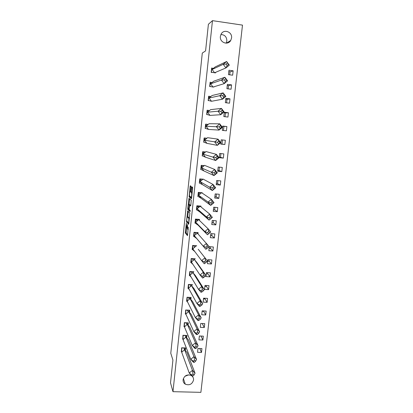 <?xml version="1.0" encoding="UTF-8"?>
<svg xmlns="http://www.w3.org/2000/svg" width="413" height="413" viewBox="0 0 413 413"><rect width="100%" height="100%" fill="white"/><g stroke="black" fill="none" stroke-linecap="round" stroke-linejoin="round"><path stroke-width="0.62" d="M186.335 223.123L185.323 232.937L187.466 235.658L188.297 227.258C188.106 228.812 187.884 229.525 187.636 229.401L187.45 224.404L187.177 225.957C186.986 227.491 186.769 228.198 186.526 228.079L186.335 223.123M220.914 34.506C224.791 34.749 226.768 36.912 226.845 41.001L226.169 43.158M231.559 38.022L230.733 40.479C227.914 45.719 219.458 42.431 220.387 36.416L221.105 34.124C223.82 28.642 232.529 31.925 231.559 38.022M188.741 374.839L184.9 376.31M191.859 375.907C193.124 376.976 193.682 378.349 193.542 380.022C192.184 384.271 189.428 385.654 185.272 384.173C183.682 383.125 182.959 381.643 183.093 379.728C184.327 375.639 186.981 374.193 191.049 375.386L191.818 375.876M190.982 187.094L190.94 186.191L190.316 185.762L190.109 186.485L189.118 196.887L191.374 198.751L191.591 198.028L192.628 188.24L192.613 187.363L191.802 186.784L191.152 191.668L191.167 192.546L191.642 192.979C191.823 194.993 191.647 196.428 191.105 197.28L189.572 195.994C189.391 194.038 189.567 192.623 190.088 191.756L190.336 191.937L190.543 191.214L190.982 187.094M172.97 391.674L170.512 382.841L172.918 360.053L170.781 353.265L202.287 53.086L205.581 50.897L208.395 24.279L212.473 20.65L242.488 25.116L200.888 392.35L172.97 391.674L212.473 20.65M187.672 210.836L186.49 221.838L188.669 224.295L189.887 213.036L187.672 210.836M187.786 208.513L188.989 198.333L191.224 200.197L190.821 205.302L190.605 206.01L189.696 205.189L189.195 208.617L189.211 209.51L190.192 210.475L190.057 211.601L187.801 209.401L187.786 208.513L188.818 209.148L189.025 208.457L189.299 204.848L188.767 204.352C188.245 205.184 188.075 206.593 188.261 208.575M202.623 311.345L202.411 310.865M203.924 298.919L203.573 298.186M205.225 286.421L204.941 285.889M206.51 273.85L206.319 273.52M216.216 184.683L220.31 185.07L220.774 180.899L216.68 180.512L216.216 184.683M214.724 198.054L218.807 198.421L219.272 194.28L215.188 193.909L214.724 198.054M213.247 211.348L217.315 211.693L217.78 207.574L213.707 207.223L213.247 211.348M217.713 171.23L221.817 171.632L222.287 167.441L218.183 167.028L217.713 171.23M219.22 157.689L223.335 158.117L223.81 153.894L219.69 153.466L219.22 157.689M228.43 112.749L224.28 112.253L223.805 116.564L227.95 117.049L228.43 112.749L225.859 112.935M226.882 126.548L222.741 126.079L222.266 130.358L226.401 130.823L226.882 126.548L222.721 126.28M220.738 144.07L224.863 144.514L225.343 140.265L221.213 139.816L220.738 144.07M233.144 70.814L228.962 70.256L228.472 74.65L232.648 75.197L233.144 70.814L230.397 71.816M231.564 84.882L227.393 84.345L226.907 88.707L231.073 89.234L231.564 84.882L228.874 85.605M229.995 98.857L225.834 98.346L225.348 102.677L229.504 103.188L229.995 98.857L227.362 99.311M201.725 314.778L205.715 314.974L206.154 311.056L202.163 310.85L201.725 314.778M200.326 327.359L204.301 327.54L204.74 323.642L200.759 323.456L200.326 327.359M198.932 339.863L202.902 340.028L203.335 336.151L199.365 335.981L198.932 339.863M203.134 302.12L207.135 302.337L207.579 298.392L203.573 298.171L203.134 302.12M204.554 289.389L208.56 289.627L209.009 285.657L204.998 285.414L204.554 289.389M208.859 250.727L212.901 251.016L213.356 246.974L209.308 246.68L208.859 250.727M207.414 263.69L211.446 263.964L211.895 259.947L207.863 259.669L207.414 263.69M205.979 276.581L210 276.834L210.449 272.838L206.423 272.58L205.979 276.581M210.31 237.676L214.362 237.986L214.822 233.918L210.764 233.608L210.31 237.676M211.776 224.553L215.834 224.879L216.293 220.79L212.23 220.454L211.776 224.553M197.548 352.289L201.508 352.439L201.936 348.587L197.977 348.433L197.548 352.289M185.334 350.554L185.613 347.952L181.612 347.798L181.431 351.685M186.702 337.917L186.97 335.449L182.954 335.279L182.778 339.187M199.438 220.423L199.546 219.417L195.437 219.081L194.993 223.201M200.909 206.872L200.986 206.123L200.708 206.102M196.423 209.918L196.867 205.767L200.475 206.082M197.977 233.887L198.116 232.627L194.017 232.312L194.239 235.591L197.941 232.767M193.578 236.406L194.017 232.312M190.765 262.57L191.198 258.528L195.277 258.806M192.169 249.529L192.603 245.456L196.691 245.756M187.987 288.419L188.416 284.423L192.473 284.665M189.371 275.533L189.804 271.511L193.873 271.775M190.863 299.523L191.085 297.474L187.037 297.252L186.614 301.222M188.08 325.196L188.333 322.868L184.306 322.677L184.136 326.616M189.469 312.398L189.706 310.209L185.669 310.003L185.499 313.963M213.893 87.06L213.924 86.802M210.15 82.141L209.675 86.529L210.336 86.611M210.904 96.508L208.637 96.224L208.167 100.586L208.735 100.658M215.426 72.936L215.457 72.647M211.673 67.964L211.198 72.378L212.014 72.487M208.219 124.427L205.638 124.132L205.173 128.438L205.633 128.489M209.556 110.508L207.13 110.225L206.665 114.556L207.171 114.618M205.566 151.989L202.68 151.685L202.22 155.938L202.618 155.98M206.887 138.252L204.151 137.952L203.692 142.232L204.12 142.279M204.254 165.639L201.214 165.334L200.759 169.562L201.131 169.598M202.385 193.232L202.215 192.732M197.858 196.547L198.307 192.375L201.663 192.68M203.872 179.505L203.387 179.242M202.948 179.201L199.753 178.896L199.303 183.098L199.655 183.129M201.508 352.439L199.737 348.505M203.294 311.376L203.346 310.912M204.678 298.96L204.76 298.238M206.072 286.472L206.185 285.486M207.476 273.912L207.615 272.657M208.89 261.274L209.055 259.751M210.31 248.559L210.506 246.767M211.735 235.766L211.967 233.701M213.175 222.901L213.433 220.552M214.621 209.954L214.91 207.326M216.071 196.934L216.397 194.017M217.537 183.831L217.894 180.626M219.009 170.646L219.396 167.151M220.49 157.384L220.914 153.59M221.977 144.039L222.437 139.95M223.49 130.498L223.944 126.419M225.033 116.709L225.457 112.883M226.582 102.832L226.98 99.265M228.141 88.862L228.508 85.558M229.711 74.81L230.046 71.769M202.902 340.028L200.986 336.053M213.475 222.927L211.967 222.803M215.834 224.879L213.598 222.937M212.019 235.792L210.537 235.678M214.362 237.986L212.163 235.802M207.708 273.927L206.283 273.834M210 276.834L207.899 273.938M209.133 261.29L207.693 261.192M211.446 263.964L209.314 261.3M210.573 248.58L209.112 248.471M212.901 251.016L210.733 248.59M190.677 286.245L190.29 285.419M206.288 286.488L204.884 286.405M208.56 289.627L206.495 286.498M204.874 298.976L203.495 298.898M207.135 302.337L205.101 298.986M189.391 298.991L188.942 297.902M186.908 324.51L186.237 322.981M204.301 327.54L202.334 323.74M188.142 311.769L187.574 310.576M203.475 311.387L202.112 311.314M205.715 314.974L203.712 311.397M224.863 144.514L220.759 143.905M220.893 157.425L219.272 157.26M223.335 158.117L220.924 157.43M219.391 170.683L217.79 170.528M221.817 171.632L219.442 170.688M214.941 209.985L213.413 209.85M217.315 211.693L215.049 209.995M216.412 196.965L214.863 196.825M218.807 198.421L216.505 196.97M217.899 183.862L216.324 183.713M220.31 185.07L217.966 183.868M186.542 228.095L186.134 232.999L187.678 234.945M187.259 221.456L188.875 223.665M188.297 211.456L187.719 216.949M186.733 220.248L186.753 220.898L188.653 223.005L188.803 222.53L188.87 218.42L187.502 216.933C187.259 216.846 187.043 217.563 186.857 219.086L186.733 220.248M188.204 216.99L189.453 218.183M189.046 204.373L189.598 199.112L188.782 199.04M190.796 205.504L190.491 205.256M190.212 211.017L188.638 209.499L187.822 209.432M190.166 205.23L189.505 204.414M188.576 208.916L188.638 209.499M191.766 187.533L191.833 186.8M192.473 187.239L192.148 192.752M189.903 196.309L189.954 196.996L191.555 198.292M190.971 186.237L190.372 191.782M181.689 352.237L184.621 349.759L185.458 348.097L181.741 347.963L181.689 352.237L189.257 373.037L192.453 370.327L184.621 349.759L187.001 352.428L195.034 373.202L192.453 370.327L192.99 373.915L194.033 375.071L195.034 373.202M181.668 352.077L181.359 351.561L181.539 349.852M185.189 350.4L185.401 347.947M181.24 351.231L181.359 351.561M192.99 373.915L191.704 375.004L189.257 373.037L191.844 375.902L192.747 376.16L194.033 375.071M191.704 375.004L192.747 376.16M183.052 339.589L185.989 337.111L186.815 335.593L183.088 335.439L183.052 339.589L190.765 359.31L193.971 356.6L185.989 337.111L188.374 339.806L196.557 359.506L193.971 356.6L194.523 360.095L195.566 361.267L196.557 359.506M183.078 339.662L182.706 339.058L182.892 337.271M186.475 337.658L186.748 335.439M182.582 338.748L182.706 339.058M194.523 360.095L193.232 361.189L190.765 359.31L193.361 362.211L194.275 362.356L195.566 361.267M193.232 361.189L194.275 362.356M184.42 326.869L187.368 324.386L188.178 323.012L184.441 322.842L184.42 326.869L192.288 345.495L195.499 342.78L187.368 324.386L189.758 327.106L198.095 345.717L195.499 342.78L196.067 346.187L197.109 347.369L198.095 345.717M184.606 327.313L184.053 326.482L184.255 324.613M187.765 324.835L188.106 322.858M183.93 326.187L184.053 326.482M196.067 346.187L194.771 347.281L192.288 345.495L194.884 348.427L195.819 348.464L197.109 347.369M194.771 347.281L195.819 348.464M185.798 314.066L188.751 311.578L189.546 310.354L185.804 310.168L185.798 314.066L193.816 331.587L197.042 328.867L188.751 311.578L191.147 314.329L199.639 331.835L197.042 328.867L197.62 332.181L198.668 333.379L199.639 331.835M186.17 314.887L185.416 313.834L185.623 311.877M189.061 311.934L189.474 310.199M185.287 313.555L185.416 313.834M197.62 332.181L196.32 333.281L193.816 331.587L196.423 334.551L197.368 334.473L198.668 333.379M196.32 333.281L197.368 334.473M187.182 301.191L190.93 297.618L187.172 297.417L187.182 301.191L195.354 317.587L198.591 314.856L190.145 298.697L192.546 301.469L201.198 317.86L198.591 314.856L199.18 318.082L200.233 319.295L201.198 317.86M187.776 302.388L186.784 301.103L186.996 299.064M190.372 298.955L190.847 297.463M186.655 300.845L186.784 301.103M199.18 318.082L197.879 319.182L195.354 317.587L197.966 320.586L198.927 320.39L200.233 319.295M188.865 297.716L188.777 298.578M197.879 319.182L198.927 320.39M188.576 288.233L192.319 284.805L188.55 284.588L188.576 288.233L196.903 303.488L200.15 300.757L191.549 285.734L193.955 288.537L202.762 303.792L200.15 300.757L200.754 303.891L201.807 305.114L202.762 303.792M189.438 289.807L188.158 288.295L188.385 286.173M191.689 285.894L192.226 284.65M200.754 303.891L199.448 304.99L196.903 303.488L199.52 306.523L201.807 305.114M199.448 304.99L200.501 306.214M189.98 275.192L193.712 271.914L189.939 271.682L189.98 275.192L198.462 289.296L201.72 286.56L192.959 272.688L195.37 275.523L204.337 289.632L201.72 286.56L202.339 289.601L203.392 290.835L204.337 289.632M191.152 277.144L189.541 275.409L189.779 273.205M202.339 289.601L201.028 290.7L198.462 289.296L201.09 292.363L203.392 290.835M201.028 290.7L202.086 291.939M195.117 258.946L191.333 258.693L191.389 262.074L195.003 258.786M192.938 264.387L190.935 262.446L191.178 260.154M196.8 262.431L194.384 259.565L203.299 272.27L205.927 275.373L196.8 262.431M191.389 262.074L200.037 275.012L203.299 272.27L203.934 275.213L204.993 276.462L205.927 275.373M203.934 275.213L202.618 276.318L200.037 275.012L202.664 278.109L204.993 276.462M202.618 276.318L203.676 277.567M196.402 245.89L192.737 245.627L192.654 246.086L192.809 248.874L196.402 245.735M194.797 251.527L192.339 249.406L192.592 247.02M198.23 249.251L207.522 261.016L198.23 249.251M192.809 248.874L201.616 260.624L204.894 257.877L205.54 260.727L206.603 261.987L207.522 261.016M205.54 260.727L204.218 261.832L201.616 260.624L204.254 263.762L206.603 261.987M204.218 261.832L205.282 263.096M197.677 232.746L194.151 232.478M196.671 238.507L205.85 249.313L203.206 246.143L206.495 243.391L207.156 246.138L205.834 247.248L203.206 246.143L194.239 235.591L196.671 238.507L193.749 236.282L194.012 233.81M197.951 232.824L197.853 233.748M207.156 246.138L208.219 247.418L209.133 246.566L197.249 233.071M194.884 236.365L194.342 236.324L195.23 236.778M205.85 249.313L208.219 247.418M205.834 247.248L206.898 248.528M198.937 219.52L195.571 219.251L195.674 222.22L198.694 219.701L199.376 219.525L199.309 220.294M198.111 225.168L207.46 234.77L204.812 231.559L208.111 228.802L208.787 231.45L207.455 232.56L204.812 231.559L195.674 222.22L198.111 225.168L195.168 223.077L195.437 220.516M207.455 232.56L208.524 233.856L207.46 234.77L210.754 232.013L208.111 228.802L198.694 219.701M197.311 219.391L197.14 220.996M208.787 231.45L209.85 232.746L210.754 232.013M208.524 233.856L209.85 232.746M195.509 219.866L196.412 220.093M200.202 206.211L197.001 205.942L197.12 208.771L200.15 206.247L200.816 206.232L200.775 206.758M199.567 211.75L209.081 220.124L206.423 216.877L209.737 214.115L210.424 216.665L209.092 217.775L206.423 216.877L197.12 208.771L199.567 211.75L196.598 209.789L196.877 207.14M209.092 217.775L210.16 219.081L209.081 220.124L212.385 217.362L209.737 214.115L200.15 206.247M198.746 206.087L198.591 207.548M210.424 216.665L211.492 217.971L212.385 217.362M210.16 219.081L211.492 217.971M201.487 192.819L198.441 192.546L198.576 195.235L201.616 192.711L202.277 192.886L201.818 192.845M201.028 198.245L210.713 205.375L208.049 202.096L211.373 199.329L212.076 201.771L210.738 202.886L208.049 202.096L198.576 195.235L201.028 198.245L198.034 196.418L198.323 193.676M210.738 202.886L211.807 204.208L210.713 205.375L214.027 202.613L211.373 199.329L201.616 192.711M212.076 201.771L213.144 203.093L214.027 202.613M211.807 204.208L213.144 203.093M202.783 179.34L199.892 179.072L200.042 181.617L203.088 179.082L203.728 179.392M202.499 184.652L212.354 190.527L209.685 187.213L213.02 184.435L213.738 186.779L212.396 187.894L209.685 187.213L200.042 181.617L202.499 184.652L199.778 183.238L199.479 182.964L199.778 180.13M212.396 187.894L213.469 189.231L212.354 190.527L215.679 187.755L213.02 184.435L203.088 179.082M213.738 186.779L214.812 188.116L215.679 187.755M213.469 189.231L214.812 188.116M204.084 165.778L201.348 165.51L201.518 167.91L204.574 165.37L205.116 165.592M203.976 170.977L214.011 175.577L211.332 172.221L214.677 169.444L215.41 171.679L214.063 172.799L211.332 172.221L201.518 167.91L203.976 170.977L200.935 169.428L201.245 166.501M214.063 172.799L215.142 174.147L214.011 175.577L217.346 172.799L214.677 169.444L204.574 165.37M215.41 171.679L216.489 173.032L217.346 172.799M215.142 174.147L216.489 173.032M205.4 152.129L202.814 151.86L203 154.116L206.066 151.576L206.407 151.664M205.468 157.214L215.674 160.518L212.994 157.131L216.35 154.348L217.099 156.47L215.746 157.596L212.994 157.131L203 154.116L205.468 157.214L202.396 155.804L202.716 152.784M215.746 157.596L216.825 158.959L215.674 160.518L219.024 157.74L216.35 154.348L206.066 151.576M217.099 156.47L218.178 157.838L219.024 157.74M216.825 158.959L218.178 157.838M203.831 152.743L203.754 153.197M206.722 138.386L204.29 138.128L204.492 140.234L207.569 137.689L218.028 139.14L220.712 142.573L217.352 145.361L219.876 142.542L220.712 142.573M206.965 143.363L217.352 145.361L214.662 141.933L218.028 139.14L218.797 141.158L217.439 142.284L204.492 140.234L206.965 143.363L203.872 142.098L204.198 138.98M206.355 138.195L204.146 138.04M217.439 142.284L218.523 143.667M218.797 141.158L219.876 142.542M204.182 139.145L205.607 139.31M208.054 124.561L205.777 124.308L205.999 126.259L209.081 123.714L219.726 123.833L222.411 127.302L219.04 130.09L220.227 128.262L221.59 127.137L222.411 127.302M208.472 129.424L219.04 130.09L216.345 126.626L219.726 123.833L220.506 125.738L219.143 126.863L205.999 126.259L208.472 129.424L205.354 128.304L205.695 125.093M207.538 124.566L207.491 125.025M219.143 126.863L220.227 128.262M220.506 125.738L221.59 127.137M205.581 126.125L205.953 126.161L205.581 126.141M209.391 110.648L207.269 110.4L207.512 112.202L210.604 109.646L221.43 108.412L224.125 111.923L220.743 114.716L221.951 112.749L223.314 111.624L224.125 111.923M209.99 115.397L220.743 114.716L218.043 111.211L221.43 108.412L222.225 110.209L220.862 111.334L218.043 111.211L207.512 112.202L209.99 115.397L206.846 114.422L207.197 111.112M220.862 111.334L221.951 112.749M222.225 110.209L223.314 111.624M210.738 96.642L208.777 96.405L209.03 98.046L212.132 95.491L223.149 92.889L225.849 96.436L222.457 99.234L223.681 97.127L225.049 95.997L225.849 96.436M211.518 101.278L222.457 99.234L219.747 95.692L223.149 92.889L223.96 94.567L222.592 95.697L219.747 95.692L209.03 98.046L211.518 101.278L208.348 100.452L208.704 97.04M222.592 95.697L223.681 97.127M223.96 94.567L225.049 95.997M212.096 82.543L210.289 82.316L210.563 83.808L213.676 81.242L224.879 77.252L227.584 80.84L224.182 83.643L225.426 81.392L226.799 80.261L227.584 80.84M213.056 87.066L224.182 83.643L221.466 80.06L224.879 77.252L225.704 78.816L224.331 79.946L221.466 80.06L210.563 83.808L213.056 87.066L209.856 86.389L210.227 82.884M213.769 86.88L213.387 86.998M224.331 79.946L225.426 81.392M210.176 83.4L210.842 83.426M225.704 78.816L226.799 80.261M213.459 68.357L211.812 68.14L212.106 69.472L215.23 66.906L226.618 61.501L229.334 65.13L225.916 67.938L227.181 65.548L228.559 64.413L229.334 65.13M214.605 72.765L225.916 67.938L223.196 64.314L226.618 61.501L227.465 62.952L226.087 64.082L223.196 64.314L212.106 69.472L214.605 72.765L211.379 72.239L211.761 68.63M215.333 72.456L215.302 72.75L216.169 72.099M215.302 72.75L214.997 72.879M226.087 64.082L227.181 65.548M227.465 62.952L228.559 64.413M197.037 208.457L196.738 208.431M194.425 247.093L194.394 247.408M225.746 99.115L227.418 99.321M227.274 85.403L228.947 85.615M211.683 69.338L212.055 69.389M228.807 71.609L230.49 71.831M224.228 112.739L225.896 112.935M187.265 228.136L186.661 228.09M188.261 229.452L187.776 229.411M186.149 233.03L185.339 232.968M186.118 232.091L185.308 232.029M187.321 221.936L186.511 221.869M186.821 220.97L186.475 220.94M188.282 211.585L187.471 211.518M188.942 223.025L188.684 223.005M189.438 218.363L188.808 218.312M188.323 217.001L187.502 216.933M190.522 205.261L189.696 205.189M189.588 204.425L188.767 204.352M189.169 209.179L188.855 209.154M190.099 204.884L189.278 204.812M190.439 191.787L190.088 191.756M192.133 192.923L191.575 192.871M192.024 192.659L191.193 192.582M191.983 191.74L191.152 191.668M192.422 187.595L191.591 187.517M189.954 196.996L189.139 196.924M189.603 196.061L189.102 196.02M190.925 186.562L190.109 186.485M196.727 208.524L197.063 208.565M205.178 128.386L205.529 128.422M212.008 69.312L211.693 69.276M230.733 40.479L226.407 43.153M185.272 384.173L183.382 378.509M194.363 247.366L194.394 247.062M195.772 234.305L195.803 234.016M186.134 232.999L185.323 232.937M187.306 221.905L186.49 221.838M189.422 218.467L188.87 218.42M190.125 204.92L189.299 204.848M188.617 209.468L187.801 209.401M192.122 193.021L191.642 192.979M191.999 192.618L191.167 192.546M189.934 196.96L189.118 196.887M184.404 349.945L184.126 348.051M185.654 337.395L185.282 335.532M186.908 324.773L186.449 322.935M188.173 312.068L187.616 310.256M189.448 299.286L188.787 297.505M190.734 286.421L189.97 284.671M192.024 273.478L191.157 271.754M193.134 272.451L193.01 272.75M193.325 260.453L192.344 258.76M194.631 247.346L193.542 245.683M195.953 234.156L194.745 232.524M197.28 220.883L195.953 219.282M198.617 207.527L197.161 205.953M199.964 194.084L198.421 192.628M201.317 180.558L199.82 179.428M202.68 166.945L201.25 166.098M204.053 153.244L202.716 152.64M205.437 139.449L204.203 139.052M206.83 125.573L205.72 125.33M208.229 111.603L207.254 111.484M209.644 97.545L208.802 97.514M211.064 83.395L210.372 83.421M212.494 69.152L211.952 69.208"/></g></svg>
